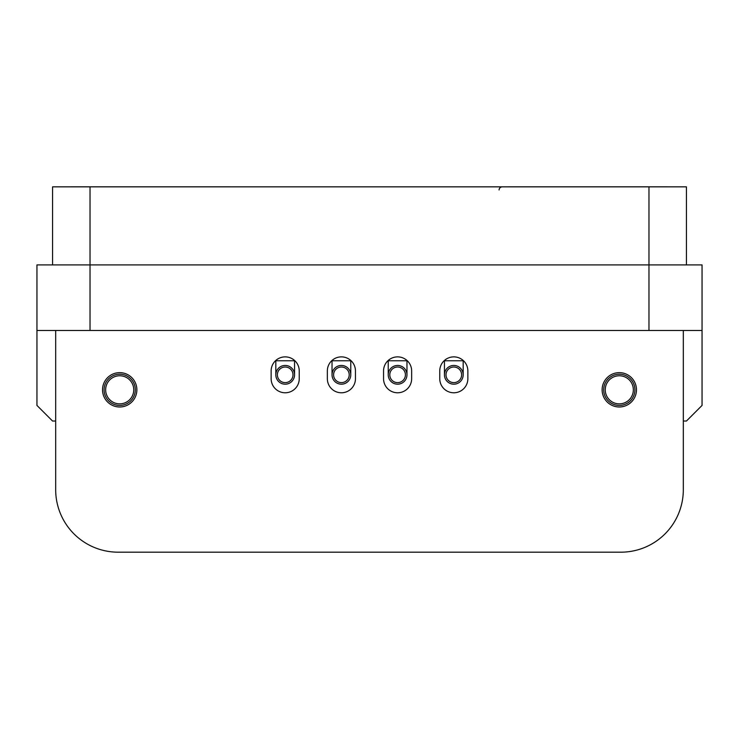 <?xml version="1.0" encoding="UTF-8"?>
<svg xmlns="http://www.w3.org/2000/svg" width="739" height="739" viewBox="0 0 739 739"><rect width="100%" height="100%" fill="white"/><g stroke="black" fill="none" stroke-linecap="round" stroke-linejoin="round"><path stroke-width="1.11" d="M461.616 374.821A7.806 7.806 0 0 0 453.811 367.015A7.806 7.806 0 0 0 446.005 374.821A7.806 7.806 0 0 0 453.811 382.626A7.806 7.806 0 0 0 461.616 374.821M444.444 374.821A9.367 9.367 0 0 1 453.811 365.454A9.367 9.367 0 0 1 463.177 374.821A9.367 9.367 0 0 1 453.811 384.188A9.367 9.367 0 0 1 444.444 374.821L444.444 360.771L463.177 360.771L463.177 374.821M405.406 374.821A7.806 7.806 0 0 0 397.6 367.015A7.806 7.806 0 0 0 389.795 374.821A7.806 7.806 0 0 0 397.6 382.626A7.806 7.806 0 0 0 405.406 374.821M388.234 374.821A9.367 9.367 0 0 1 397.6 365.454A9.367 9.367 0 0 1 406.967 374.821A9.367 9.367 0 0 1 397.6 384.188A9.367 9.367 0 0 1 388.234 374.821L388.234 360.771L406.967 360.771L406.967 374.821M349.205 374.821A7.806 7.806 0 0 0 341.4 367.015A7.806 7.806 0 0 0 333.594 374.821A7.806 7.806 0 0 0 341.4 382.626A7.806 7.806 0 0 0 349.205 374.821M332.033 374.821A9.367 9.367 0 0 1 341.4 365.454A9.367 9.367 0 0 1 350.766 374.821A9.367 9.367 0 0 1 341.4 384.188A9.367 9.367 0 0 1 332.033 374.821L332.033 360.771L350.766 360.771L350.766 374.821M292.995 374.821A7.806 7.806 0 0 0 285.189 367.015A7.806 7.806 0 0 0 277.384 374.821A7.806 7.806 0 0 0 285.189 382.626A7.806 7.806 0 0 0 292.995 374.821M275.823 374.821A9.367 9.367 0 0 1 285.189 365.454A9.367 9.367 0 0 1 294.556 374.821A9.367 9.367 0 0 1 285.189 384.188A9.367 9.367 0 0 1 275.823 374.821L275.823 360.771L294.556 360.771L294.556 374.821M133.75 389.813A14.05 14.05 0 0 0 119.7 375.763A14.05 14.05 0 0 0 105.649 389.813A14.05 14.05 0 0 0 119.7 403.863A14.05 14.05 0 0 0 133.75 389.813M104.088 389.813A15.611 15.611 0 0 1 119.7 374.202A15.611 15.611 0 0 1 135.311 389.813A15.611 15.611 0 0 1 119.7 405.425A15.611 15.611 0 0 1 104.088 389.813M136.872 389.813A17.173 17.173 0 0 1 119.7 406.986A17.173 17.173 0 0 1 102.527 389.813A17.173 17.173 0 0 1 119.7 372.641A17.173 17.173 0 0 1 136.872 389.813M633.351 389.813A14.05 14.05 0 0 0 619.3 375.763A14.05 14.05 0 0 0 605.25 389.813A14.05 14.05 0 0 0 619.3 403.863A14.05 14.05 0 0 0 633.351 389.813M603.689 389.813A15.611 15.611 0 0 1 619.3 374.202A15.611 15.611 0 0 1 634.912 389.813A15.611 15.611 0 0 1 619.3 405.425A15.611 15.611 0 0 1 603.689 389.813M602.128 389.813A17.173 17.173 0 0 0 619.3 406.986A17.173 17.173 0 0 0 636.473 389.813A17.173 17.173 0 0 0 619.3 372.641A17.173 17.173 0 0 0 602.128 389.813M55.684 421.036L52.561 421.036L36.95 405.425L36.95 330.481L702.05 330.481L702.05 405.425L686.439 421.036L683.316 421.036M508.765 186.819A1.561 1.561 0 0 0 508.45 186.847A1.561 1.561 0 0 1 508.765 186.819L667.391 186.819A1.561 1.561 0 0 1 667.705 186.847A1.561 1.561 0 0 0 667.391 186.819M71.609 186.819A1.561 1.561 0 0 0 71.295 186.847A1.561 1.561 0 0 1 71.609 186.819L230.235 186.819A1.561 1.561 0 0 1 230.55 186.847A1.561 1.561 0 0 0 230.235 186.819M225.552 186.847L76.293 186.819M36.95 330.481L36.95 264.913L702.05 264.913L702.05 330.481M686.439 264.913L686.439 186.847L52.561 186.847L52.561 264.913M683.316 330.481L683.316 489.735A62.455 62.455 0 0 1 620.862 552.181L118.138 552.181A62.455 62.455 0 0 1 55.684 489.735L55.684 330.481M467.861 378.728L467.861 370.923A14.05 14.05 0 0 0 453.811 356.872A14.05 14.05 0 0 0 439.76 370.923L439.76 378.728A14.05 14.05 0 0 0 453.811 392.778A14.05 14.05 0 0 0 467.861 378.728M355.45 378.728L355.45 370.923A14.05 14.05 0 0 0 341.4 356.872A14.05 14.05 0 0 0 327.349 370.923L327.349 378.728A14.05 14.05 0 0 0 341.4 392.778A14.05 14.05 0 0 0 355.45 378.728M299.24 378.728L299.24 370.923A14.05 14.05 0 0 0 285.189 356.872A14.05 14.05 0 0 0 271.139 370.923L271.139 378.728A14.05 14.05 0 0 0 285.189 392.778A14.05 14.05 0 0 0 299.24 378.728M411.651 378.728L411.651 370.923A14.05 14.05 0 0 0 397.6 356.872A14.05 14.05 0 0 0 383.55 370.923L383.55 378.728A14.05 14.05 0 0 0 397.6 392.778A14.05 14.05 0 0 0 411.651 378.728M90.029 186.847L90.029 330.481M648.971 186.847L648.971 330.481M499.084 189.969C499.25 188.094 500.294 187.05 502.206 186.847"/></g></svg>
